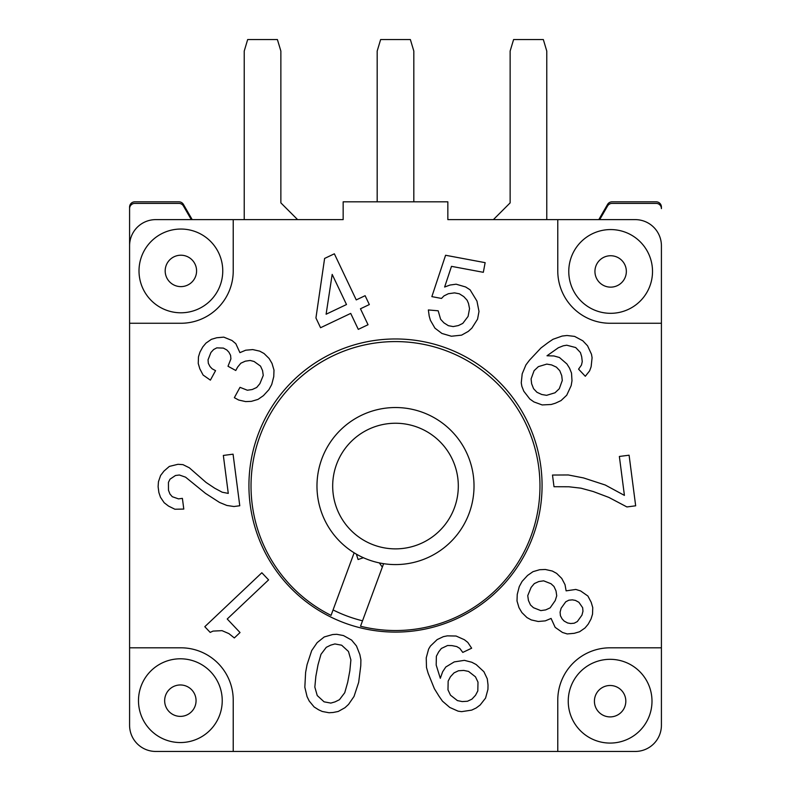 <?xml version="1.0" encoding="UTF-8"?>
<svg xmlns="http://www.w3.org/2000/svg" width="791" height="791" viewBox="0 0 791 791"><rect width="100%" height="100%" fill="white"/><g stroke="black" fill="none" stroke-linecap="round" stroke-linejoin="round"><path stroke-width="1.19" d="M557.774 751.45L635.242 751.45A26.172 26.172 0 0 0 661.414 725.278L661.414 647.809L610.118 647.809A52.344 52.344 0 0 0 557.774 700.154L557.774 751.45L155.758 751.45A26.172 26.172 0 0 1 129.586 725.278L129.586 207.054A5.23 5.23 0 0 1 134.816 201.824L178.904 201.824A5.23 5.23 0 0 1 183.443 204.434L192.203 219.621L191.303 219.621L183.443 206.006A5.23 5.23 0 0 0 178.904 203.396L134.816 203.396A5.23 5.23 0 0 0 129.586 208.626L129.586 245.793A26.172 26.172 0 0 1 155.758 219.621L233.226 219.621L233.226 270.918A52.344 52.344 0 0 1 180.882 323.262L129.586 323.262M625.819 701.202A15.701 15.701 0 0 1 610.118 716.903A15.701 15.701 0 0 1 594.417 701.202A15.701 15.701 0 0 1 610.118 685.49A15.701 15.701 0 0 1 625.819 701.202M568.245 701.202A41.874 41.874 0 0 1 610.118 659.318A41.874 41.874 0 0 1 651.992 701.202A41.874 41.874 0 0 1 610.118 743.075A41.874 41.874 0 0 1 568.245 701.202M610.642 313.315A41.874 41.874 0 0 1 568.769 271.442A41.874 41.874 0 0 1 610.642 229.568A41.874 41.874 0 0 1 652.516 271.442A41.874 41.874 0 0 1 610.642 313.315M661.414 647.809L661.414 245.793A26.172 26.172 0 0 0 635.242 219.621L447.844 219.621L447.844 201.824L343.156 201.824L343.156 219.621L233.226 219.621M661.414 207.054L661.414 208.626A5.23 5.23 0 0 0 656.184 203.396L612.096 203.396A5.23 5.23 0 0 0 607.557 206.006L599.697 219.621L598.797 219.621L607.557 204.434A5.23 5.23 0 0 1 612.096 201.824L656.184 201.824A5.23 5.23 0 0 1 661.414 207.054M610.642 255.74A15.701 15.701 0 0 0 594.941 271.442A15.701 15.701 0 0 0 610.642 287.143A15.701 15.701 0 0 1 594.941 271.442A15.701 15.701 0 0 1 610.642 255.74A15.701 15.701 0 0 1 626.343 271.442A15.701 15.701 0 0 1 610.642 287.143A15.701 15.701 0 0 1 594.941 271.442A15.701 15.701 0 0 1 610.642 255.74A15.701 15.701 0 0 1 626.343 271.442A15.701 15.701 0 0 1 610.642 287.143A15.701 15.701 0 0 1 594.941 271.442A15.701 15.701 0 0 1 610.642 255.74M180.358 658.794A41.874 41.874 0 0 1 222.231 700.678A41.874 41.874 0 0 1 180.358 742.551A41.874 41.874 0 0 1 138.484 700.678A41.874 41.874 0 0 1 180.358 658.794M356.375 554.135L358.076 559.514L363.425 557.724M379.324 562.895L382.34 567.117M531.107 587.416L534.321 583.58L538.78 581.543L543.644 580.831L551.001 583.728L553.977 586.477L556.024 590.936L556.726 595.791L555.233 600.577L550.15 607.854L545.681 609.901L540.826 610.603L533.46 607.706L530.484 604.967L528.447 600.498L527.745 595.643L531.107 587.416M331.973 532.214A78.517 78.517 0 0 1 349.345 422.532A78.517 78.517 0 0 1 459.027 439.905A78.517 78.517 0 0 1 441.655 549.577A78.517 78.517 0 0 1 331.973 532.214M344.678 522.98A62.815 62.815 0 0 1 358.58 435.238A62.815 62.815 0 0 1 446.322 449.14A62.815 62.815 0 0 1 432.42 536.871A62.815 62.815 0 0 1 344.678 522.98M383.605 563.667L360.528 626.235A144.476 144.476 0 0 0 512.38 401.136A144.476 144.476 0 0 0 310.576 369.179A144.476 144.476 0 0 0 331.063 615.368L354.141 552.8M546.779 219.621L546.779 51.069L543.328 39.55L513.596 39.55L510.136 51.069L510.136 202.872L493.386 219.621M413.822 201.824L413.822 51.069L410.371 39.55L380.629 39.55L377.178 51.069L377.178 201.824M297.614 219.621L280.864 202.872L280.864 51.069L277.404 39.55L247.672 39.55L244.221 51.069L244.221 219.621M222.755 270.918A41.874 41.874 0 0 1 180.882 312.791A41.874 41.874 0 0 1 139.008 270.918A41.874 41.874 0 0 1 180.882 229.044A41.874 41.874 0 0 1 222.755 270.918M129.586 647.809L180.882 647.809A52.344 52.344 0 0 1 233.226 700.154L233.226 751.45M333.06 609.93A138.712 138.712 0 0 0 362.525 620.797M557.774 219.621L557.774 270.918A52.344 52.344 0 0 0 610.118 323.262L661.414 323.262M589.631 370.85L591.134 366.727L592.083 357.72L591.48 354.239L587.555 345.796L582.829 340.802L574.622 336.402L567.009 335.503L562.134 336.056L553.018 339.28L548.064 342.612L540.975 347.961L529.525 360.142L525.926 364.898L522.198 373.827L521.259 382.824L521.852 386.315L523.8 391.229L529.832 399.03L533.915 401.917L542.161 404.933L551.198 404.488L555.401 403.212L561.027 400.592L566.732 395.203L571.171 385.603L571.992 380.768L571.517 373.115L569.569 368.201L566.91 363.959L559.455 357.502L553.947 355.96L547.006 355.772L558.337 347.753L563.251 345.805L566.742 345.212L575.7 347.546L580.426 352.539L581.692 356.741L582.255 361.616L581.464 365.066L578.567 369.15L585.31 376.279L589.631 370.85M626.907 506.942L635.667 505.805L629.092 455.201L619.363 456.456L624.415 495.393L605.253 485.012L583.55 477.932L568.314 474.966L552.494 475.045L554.007 486.722L568.858 486.772L580.92 488.176L593.23 491.527L608.843 497.41L626.907 506.942M237.646 367.054L240.85 363.207L245.319 361.171L250.174 360.469L254.089 361.487L260.516 366.104L262.553 370.574L263.255 375.428L259.893 383.655L256.68 387.491L252.22 389.528L247.356 390.23L239.999 387.333L234.354 397.675L238.664 400.028L245.635 401.591L251.36 401.353L258.014 399.396L263.423 395.638L268.9 389.676L271.718 384.515L273.755 376.674L273.993 370.099L272.025 363.435L269.128 358.501L264.036 353.498L259.725 351.145L252.754 349.582L245.704 350.205L239.91 352.638L235.837 343.709L232 340.496L223.774 337.134L216.724 337.757L211.395 339.329L205.996 343.086L202.783 346.923L199.965 352.094L198.472 356.87L198.244 363.455L199.807 368.784L203.099 375.043L210.386 380.135L215.557 370.653L212.107 368.774L209.991 366.51L208.349 363.376L208.033 359.846L210.93 352.479L213.669 349.503L216.803 347.862L223.378 348.099L226.829 349.978L228.945 352.242L230.586 355.377L230.903 358.906L228.006 366.263L235.767 370.495L237.646 367.054M158.872 492.516L160.474 497.252L164.152 502.71L168.552 506.102L174.9 509.236L183.789 509.068L182.395 498.37L178.499 498.874L172.28 496.708L169.956 494.039L168.483 490.272L168.443 482.362L170.006 479.188L175.473 475.51L179.359 475.005L185.578 477.171L205.502 493.386L219.542 502.453L226.869 505.459L233.928 506.517L239.772 505.756L233.068 454.172L223.339 455.438L228.273 493.396L222.172 492.21L214.727 488.225L206.056 482.431L189.306 467.778L182.968 464.643L177.975 464.297L169.343 466.413L164.004 471.06L160.613 475.46L158.457 481.679L158.111 486.673L158.872 492.516M461.588 335.147L468.282 331.399L471.901 328.087L477.556 319.159L479 311.446L476.953 301.074L470.072 289.803L465.612 286.965L456.14 284.196L450 285.047L444.631 287.034L451.493 266.349L483.331 272.312L485.14 262.661L445.58 255.266L431.856 296.625L441.497 298.434L443.969 295.903L448.368 293.728L454.518 292.878L459.344 293.787L463.803 296.615L467.125 300.234L468.509 303.487L469.538 308.678L468.094 316.39L462.794 323.39L458.394 325.556L453.203 326.584L448.378 325.684L443.919 322.847L440.597 319.238L438.184 310.794L428.356 309.953L429.206 316.103L430.413 320.325L434.941 328.156L441.932 333.466L451.404 336.234L461.588 335.147M365.116 295.696L356.247 299.908L334.356 253.802L324.607 258.439L315.935 317.962L320.563 327.721L350.71 313.404L358.283 329.363L368.042 324.735L360.459 308.777L369.328 304.565L365.116 295.696M354.032 696.446L358.669 682.336L360.775 665.755L360.894 659.793L359.865 654.602L356.484 645.98L351.6 640.077L343.462 635.559L336.709 634.293L332.665 634.54L324.231 636.953L317.171 642.618L311.694 650.578L307.056 664.687L305.613 672.409L304.832 687.241L307.066 696.644L309.232 701.044L314.126 706.956L318.585 709.784L322.263 711.475L329.016 712.74L333.051 712.493L338.241 711.465L344.935 707.727L348.544 704.405L354.032 696.446M261.841 572.753L204.8 626.699L210.188 632.404L213.006 631.099L222.044 630.654L228.906 633.621L234.334 637.942L240.039 632.543L227.225 618.997L268.584 579.882L261.841 572.753M248.928 485.536A146.572 146.572 0 0 1 395.5 338.963A146.572 146.572 0 0 1 542.072 485.536A146.572 146.572 0 0 1 395.5 632.098A146.572 146.572 0 0 1 248.928 485.536M488.027 684.976L487.276 678.816L483.904 671.717L476.152 664.539L471.812 662.255L464.386 660.347L454.252 661.899L445.808 666.991L442.644 671.757L440.31 678.302L436.187 665.043L436.365 656.263L438.649 651.922L441.358 648.462L447.568 645.515L451.948 645.604L456.763 646.583L459.798 648.402L462.784 652.417L471.654 648.205L467.817 642.421L464.366 639.711L456.1 636.033L447.32 635.855L443.356 636.656L437.146 639.603L430.433 646.049L428.613 649.085L426.24 657.815L426.487 667.485L428.119 673.22L434.388 688.714L439.064 696.278L442.476 701.172L449.812 707.47L458.078 711.149L461.588 711.653L471.713 710.11L476.142 708.004L480.157 705.008L485.565 698.097L487.938 689.366L488.027 684.976M538.246 621.489L545.296 620.866L551.09 618.433L555.163 627.362L562.45 632.454L567.226 633.937L574.276 633.314L579.605 631.742L585.004 627.985L588.217 624.148L591.035 618.977L592.528 614.192L592.756 607.617L591.193 602.287L587.901 596.028L580.614 590.936L575.838 589.443L566.119 590.857L565.021 584.668L561.739 578.409L556.646 573.396L552.336 571.043L545.365 569.48L539.64 569.718L532.986 571.675L527.577 575.433L522.1 581.385L519.282 586.556L517.245 594.387L517.007 600.972L518.975 607.626L521.872 612.56L526.964 617.573L531.275 619.926L538.246 621.489M546.601 395.332L541.756 394.501L536.96 392.287L533.589 388.717L531.641 383.803L531.087 378.929L534.093 370.682L538.374 366.638L546.779 364.097L551.614 364.928L556.409 367.143L559.781 370.702L561.729 375.616L562.282 380.501L559.277 388.747L554.995 392.791L546.601 395.332M332.18 274.398L346.498 304.535L326.11 314.225L332.18 274.398M341.653 645.209L348.465 651.477L350.888 659.912L349.859 670.709L347.694 682.287L344.747 692.718L339.438 699.709L335.038 701.884L330.826 703.09L324.073 701.825L317.25 695.556L314.838 687.122L315.856 676.325L318.022 664.747L320.978 654.315L326.278 647.325L330.678 645.149L334.9 643.943L341.653 645.209M477.813 690.919L475.529 695.259L471.94 699.135L467.501 701.241L462.231 701.577L457.416 700.599L450.504 695.19L447.983 689.871L448.161 681.091L450.445 676.75L454.034 672.874L458.464 670.768L463.744 670.432L468.549 671.411L475.46 676.819L477.991 682.139L477.813 690.919M561.116 608.249L565.733 601.822L568.867 600.181L572.387 599.865L575.443 600.409L578.893 602.287L582.651 607.696L582.967 611.225L581.949 615.141L577.331 621.558L574.197 623.209L570.677 623.526L567.622 622.972L564.171 621.093L562.055 618.819L560.414 615.695L560.097 612.165L561.116 608.249M180.358 684.966A15.701 15.701 0 0 1 196.059 700.678A15.701 15.701 0 0 1 180.358 716.379A15.701 15.701 0 0 1 164.657 700.678A15.701 15.701 0 0 1 180.358 684.966A15.701 15.701 0 0 0 164.657 700.678A15.701 15.701 0 0 0 180.358 716.379M196.583 270.918A15.701 15.701 0 0 1 180.882 286.619A15.701 15.701 0 0 1 165.181 270.918A15.701 15.701 0 0 1 180.882 255.216A15.701 15.701 0 0 1 196.583 270.918A15.701 15.701 0 0 0 180.882 255.216A15.701 15.701 0 0 0 165.181 270.918"/></g></svg>
